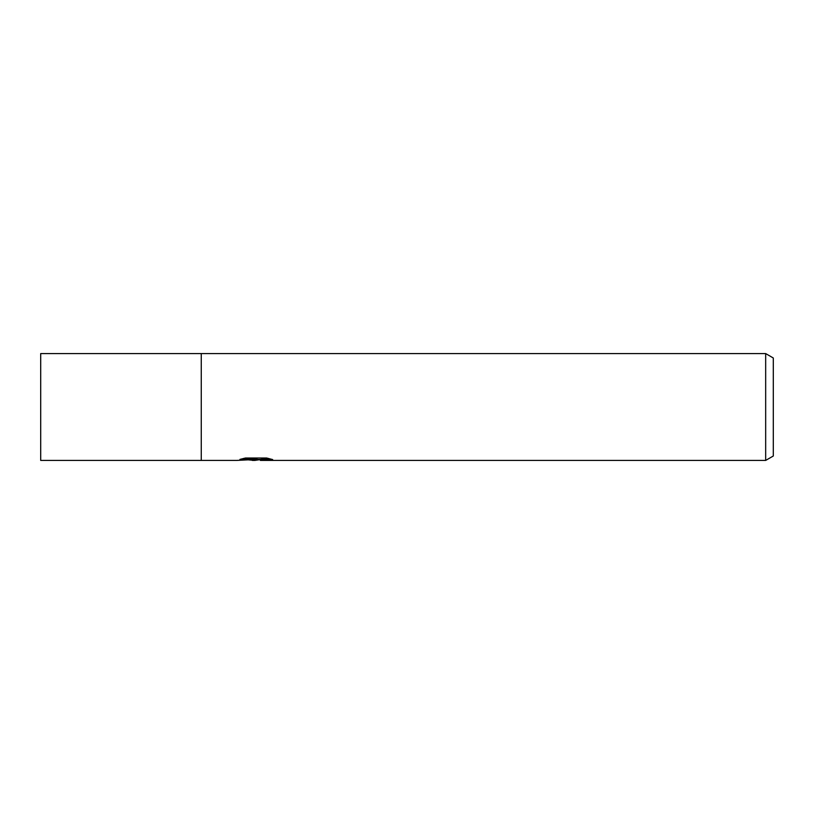 <?xml version="1.0" encoding="UTF-8"?>
<svg xmlns="http://www.w3.org/2000/svg" width="814" height="814" viewBox="0 0 814 814"><rect width="100%" height="100%" fill="white"/><g stroke="black" fill="none" stroke-linecap="round" stroke-linejoin="round"><path stroke-width="1.22" d="M260.327 459.584L254.863 460.419L248.657 459.9M254.863 460.419L252.34 460.419M765.669 460.419L765.669 353.581L773.3 357.987L773.3 456.013L765.669 460.419L260.531 460.419L260.327 459.422L268.447 458.424M243.59 458.424L257.01 458.424L257.01 459.401L236.691 460.419L201.262 460.419L201.262 353.581L765.669 353.581M257.01 459.401L239.927 459.401L245.492 458.007L266.565 458.007L272.68 459.574L265.588 459.523L260.327 460.388M201.262 460.419L40.7 460.419L40.7 353.581L201.262 353.581M256.207 459.462L260.327 459.462"/></g></svg>
